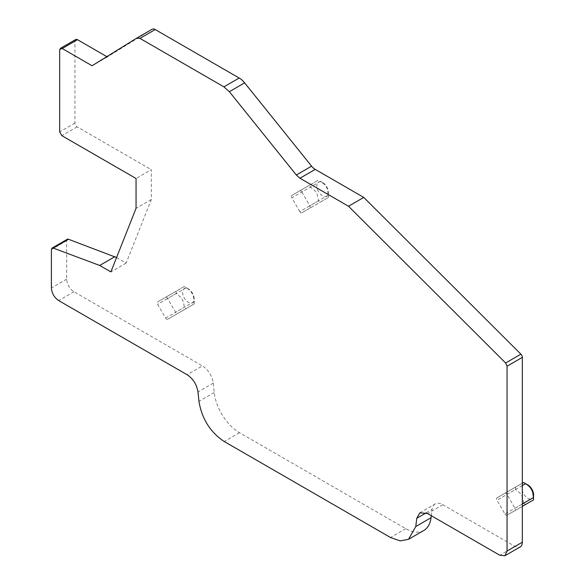 <?xml version="1.0" encoding="UTF-8"?>
<svg xmlns="http://www.w3.org/2000/svg" width="585" height="585" viewBox="0 0 585 585"><rect width="100%" height="100%" fill="white"/><g stroke="black" fill="none" stroke-linecap="round" stroke-linejoin="round"><path stroke-width="0.44" stroke-dasharray="2.92 2.19" d="M317.538 189.489A8.227 4.753 -120 0 0 324.061 196.553A8.227 4.753 -120 0 0 328.463 192.633A8.227 4.753 -120 0 0 327.754 188.948A8.227 4.753 -120 0 0 322.598 182.469A8.227 4.753 -120 0 0 317.538 189.489M322.598 182.469L320.404 181.306C324.536 184.004 326.913 186.827 327.549 189.789L328.382 197.489L328.463 192.633M320.404 181.306L301.853 192.019A2.055 1.185 -120 0 0 299.791 190.827L318.35 180.114L310.379 184.721L310.379 187.098L314.576 190.483C316.814 192.509 318.072 195.982 318.35 200.904L320.404 202.096L328.382 197.489L309.823 208.202A2.055 1.185 -120 0 0 309.823 205.825L328.382 195.112M301.853 192.019L309.823 205.825M318.35 200.904L299.791 211.616A2.055 1.185 -120 0 0 301.853 212.808L309.823 208.202M301.853 212.808L320.404 202.096M299.791 211.616L291.82 197.81L310.379 187.098M310.379 184.721L291.82 195.434A2.055 1.185 -120 0 0 291.82 197.81M299.791 190.827L291.82 195.434M423.803 530.485A36.007 20.789 -120 0 1 405.8 528.701L239.492 432.681A36.007 20.789 -120 0 1 214.249 392.55L213.24 383.124A15.429 8.907 -120 0 0 202.417 365.925L187.141 374.744M67.312 239.287A3.086 1.784 -120 0 0 66.675 240.698L66.675 279.147A10.289 5.938 -120 0 0 73.944 291.747L202.417 365.925M116.554 257.554L126.148 263.089L151.332 199.507L151.332 169.687L136.056 178.505M75.692 39.524A3.598 2.077 -120 0 0 74.946 41.169L74.946 123.069A3.086 1.784 -120 0 0 77.132 126.85L151.332 169.687M152.078 29.279L107.347 56.935L106.828 56.635M419.876 512.804L435.152 503.978A15.429 8.907 -120 0 1 442.867 504.745L515.056 546.419A10.289 5.938 -120 0 0 520.197 546.931M435.152 503.978A15.429 8.907 -120 0 0 432.052 509.455L426.165 512.855M431.291 515.699L432.052 509.455M504.935 514.01A2.055 1.185 -120 0 0 506.99 515.202L514.961 510.595A2.055 1.185 -120 0 0 515.056 510.537A2.055 1.185 -120 0 0 515.056 508.387A2.055 1.185 -120 0 0 514.961 508.219L506.99 494.413A2.055 1.185 -120 0 0 504.935 493.221L496.957 497.828A2.055 1.185 -120 0 0 496.957 500.204L504.935 514.01L523.487 503.297L525.527 504.497M194.169 303.959L193.335 296.259C192.07 292.617 189.694 289.787 186.191 287.776L184.136 286.584L176.165 291.191L176.165 293.568L180.355 296.946C182.878 299.864 184.136 303.337 184.136 307.374L186.191 308.566L175.61 314.671A2.055 1.185 -120 0 0 175.61 312.295L167.639 298.489A2.055 1.185 -120 0 0 165.577 297.297L157.606 301.904A2.055 1.185 -120 0 0 157.606 304.28L165.577 318.086A2.055 1.185 -120 0 0 167.639 319.278L194.169 303.959L175.61 314.671L194.169 303.959L194.249 299.103A8.227 4.753 -120 0 0 193.54 295.418A8.227 4.753 -120 0 0 188.385 288.939A8.227 4.753 -120 0 0 183.324 295.959A8.227 4.753 -120 0 0 189.847 303.023A8.227 4.753 -120 0 0 194.249 299.103M126.148 263.089L110.872 271.908M151.332 199.507L136.056 208.326M107.347 56.935L92.072 65.761M522.332 506.347L506.99 515.202L522.332 506.347M522.332 483.181L504.935 493.221L522.332 483.181M523.487 482.508L496.957 497.828L515.517 487.115L515.517 489.491L496.957 500.204M523.487 503.297C523.495 499.261 522.237 495.787 519.714 492.877L515.517 489.491M188.385 288.939L184.136 286.584L165.577 297.297M176.165 291.191L157.606 301.904L176.165 291.191M527.736 484.863A8.227 4.753 -120 0 0 522.676 491.883A8.227 4.753 -120 0 0 529.206 498.947A8.227 4.753 -120 0 0 533.6 495.027M213.24 383.124L197.964 391.943M73.944 291.747L58.668 300.573M66.675 279.147L51.4 287.966M66.675 240.698L51.4 249.517M77.132 126.85L61.856 135.669M74.946 123.069L59.67 131.888M74.946 41.169L59.67 49.988M515.056 546.419L499.78 555.238M442.867 504.745L427.591 513.564M405.8 528.701L390.524 537.52M239.492 432.681L224.216 441.507M214.249 392.55L198.966 401.368M522.332 503.97L514.961 508.219M522.332 485.557L506.99 494.413M167.639 319.278L186.191 308.566M194.169 301.582L175.61 312.295M186.191 287.776L167.639 298.489M176.165 293.568L157.606 304.28M165.577 318.086L184.136 307.374"/><path stroke-width="0.88" d="M116.554 257.554L68.474 239.258A3.086 1.784 -120 0 0 67.312 239.287L52.036 248.106L51.4 249.517L51.4 287.966C51.824 293.319 54.251 297.524 58.668 300.573L187.141 374.744C193.116 378.729 196.721 384.462 197.964 391.943L198.966 401.368C201.862 418.831 210.278 432.205 224.216 441.507L390.524 537.52L400.272 540.913L408.527 539.304L415.767 526.537L416.776 518.273L419.876 512.804L427.591 513.564L499.78 555.238L504.921 555.75L507.056 551.041L507.056 366.188L505.615 362.992L348.499 206.242L299.966 178.22L296.324 174.995L229.357 91.684L223.901 86.851L139.939 38.376L136.802 38.098L92.072 65.761L62.215 48.518L60.416 48.343L59.67 49.988L59.67 131.888L61.856 135.669L136.056 178.505L136.056 208.326L110.872 271.908L99.684 265.451L53.198 248.077L52.036 248.106M106.828 56.635L77.498 39.7A3.598 2.077 -120 0 0 75.692 39.524L60.416 48.343M504.921 555.75L520.197 546.931A10.289 5.938 -120 0 0 522.332 542.222L522.332 357.369A3.086 1.784 -120 0 0 520.891 354.166L363.775 197.423L315.242 169.401A10.289 5.938 -120 0 1 311.6 166.177L244.632 82.865A15.429 8.907 -120 0 0 239.177 78.032L155.215 29.557A6.172 3.561 -120 0 0 152.129 29.25A6.172 3.561 -120 0 0 152.078 29.279L136.905 38.04M408.527 539.304L423.803 530.485A36.007 20.789 -120 0 0 431.043 517.718L431.291 515.699M114.96 256.625L99.684 265.451M152.129 29.25L136.802 38.098M363.775 197.423L348.499 206.242M525.527 504.497L533.52 499.882L533.6 495.027A8.227 4.753 -120 0 0 532.891 491.341A8.227 4.753 -120 0 0 527.736 484.863L523.487 482.508L522.332 483.181L523.487 482.508L525.549 483.7L522.332 485.557M533.52 499.882L522.332 506.347L533.52 499.882L533.52 497.506L522.332 503.97M525.549 483.7C529.045 485.711 531.429 488.541 532.686 492.182L533.52 497.506M68.474 239.258L53.198 248.077M77.498 39.7L62.215 48.518M155.215 29.557L139.939 38.376M239.177 78.032L223.901 86.851M244.632 82.865L229.357 91.684M311.6 166.177L296.324 174.995M315.242 169.401L299.966 178.22M520.891 354.166L505.615 362.992M522.332 357.369L507.056 366.188M522.332 542.222L507.056 551.041M426.165 512.855L416.776 518.273M431.043 517.718L415.767 526.537"/></g></svg>
